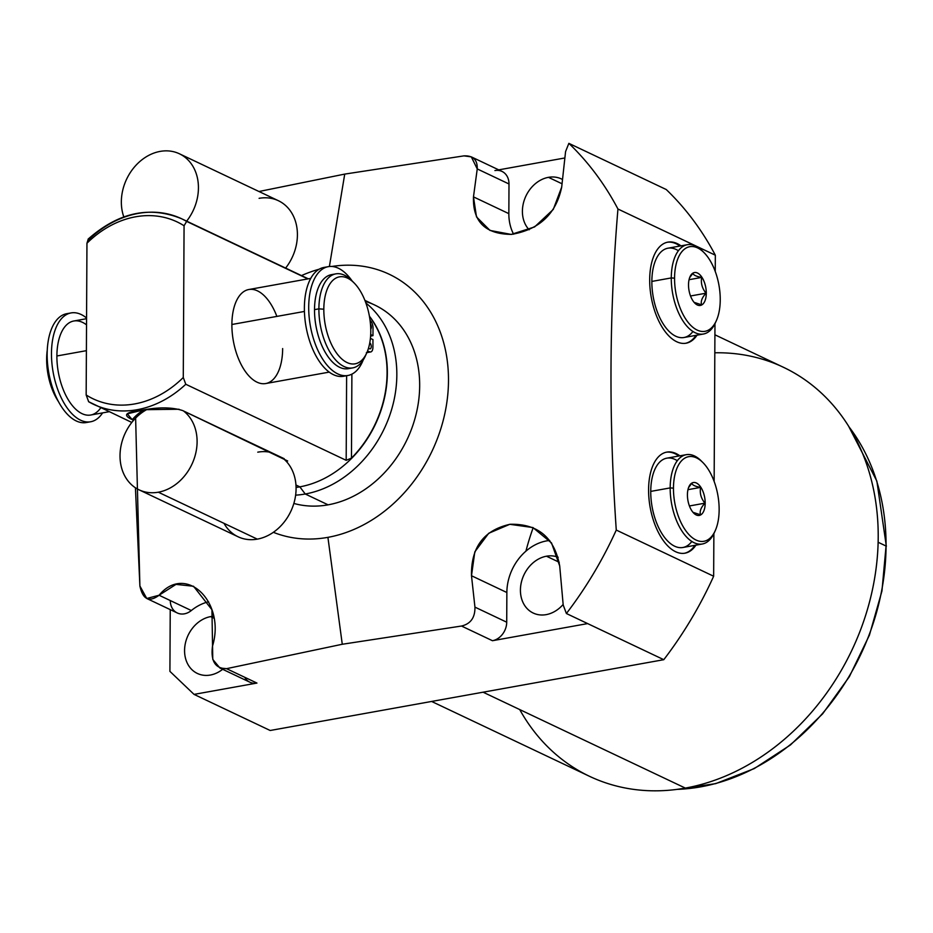 <?xml version="1.0" encoding="UTF-8"?>
<svg xmlns="http://www.w3.org/2000/svg" width="933" height="933" viewBox="0 0 933 933"><rect width="100%" height="100%" fill="white"/><g stroke="black" fill="none" stroke-linecap="round" stroke-linejoin="round"><path stroke-width="1.4" d="M494.922 170.552A16.712 13.517 115.4 0 1 508.998 183.976L508.847 213.645L473.474 196.875L477.241 168.92L471.317 156.872L463.969 155.869L344.732 174.098L329.396 266.5L344.732 174.098L258.977 191.51L344.732 174.098L463.969 155.869C473.124 155.508 477.544 159.858 477.241 168.92L473.474 196.875C472.669 221.751 485.382 234.253 511.611 234.381C539.484 229.53 556.185 213.762 561.689 187.101L565.573 151.601L568.862 143.355L666.244 189.527A348.802 282.116 115.4 0 1 715.331 255.187L617.949 209.015A348.802 282.116 -64.6 0 0 568.862 143.355A348.802 282.116 115.4 0 1 617.949 209.015C609.261 312.17 608.701 419.185 616.27 530.061L713.652 576.232A348.802 282.116 115.4 0 1 663.783 659.689L566.401 613.517A348.802 282.116 -64.6 0 0 616.27 530.061A348.802 282.116 115.4 0 1 566.401 613.517L563.194 604.969L559.707 565.969C554.482 537.536 537.944 523.635 510.094 524.276C483.83 530.119 470.967 547.274 471.492 575.743L474.944 607.126C475.142 617.564 470.664 623.874 461.508 626.031L342.271 644.26L226.556 668.669C215.278 668.634 210.59 661.147 212.491 646.184C226.008 602.112 185.737 563.031 159.077 595.242C149.187 602.578 142.796 599.499 139.892 585.994L135.425 487.784M327.915 537.35A141.501 114.456 115.4 0 1 273.357 532.311A141.501 114.456 -64.6 0 0 327.915 537.35L342.271 644.26L327.915 537.35A141.501 114.456 -64.6 0 0 448.481 382.005A141.501 114.456 -64.6 0 0 331.891 266.465A141.501 114.456 115.4 0 1 448.481 382.005A141.501 114.456 115.4 0 1 327.915 537.35M301.476 275.597A141.501 114.456 115.4 0 1 319.156 269.217A141.501 114.456 -64.6 0 0 301.476 275.597M364.908 300.391L374.669 305.021A107.47 86.921 115.4 0 1 416.421 412.922A107.47 86.921 115.4 0 1 328.089 504.835L305.254 494L299.831 486.851L295.959 485.02L299.831 486.851A102.688 83.06 115.4 0 1 296.064 487.434A102.688 83.06 -64.6 0 0 299.831 486.851L305.254 494A107.47 86.921 115.4 0 1 295.633 495.155A107.47 86.921 -64.6 0 0 305.254 494L328.089 504.835A107.47 86.921 115.4 0 1 293.848 503.435A107.47 86.921 -64.6 0 0 328.089 504.835A107.47 86.921 -64.6 0 0 417.669 406.916A107.47 86.921 -64.6 0 0 365.293 301.359M471.352 156.884L502.001 171.415A16.712 13.517 115.4 0 1 508.998 183.976L477.241 168.92L508.998 183.976L508.847 213.645L473.474 196.875L476.495 216.899L489.988 230.428L511.179 234.416L534.597 226.929L553.281 209.424L561.689 187.101L565.573 151.601L568.862 143.355L666.244 189.527A348.802 282.116 115.4 0 1 715.331 255.187L715.238 271.433L715.331 255.187L617.949 209.015C609.261 312.17 608.701 419.185 616.27 530.061L713.652 576.232A348.802 282.116 115.4 0 1 663.783 659.689L270.185 730.492L194.041 694.385L256.948 683.073L226.556 668.669L342.271 644.26L461.508 626.031L492.461 640.714L587.638 623.594L663.783 659.689L270.185 730.492L194.041 694.385L169.911 671.363L170.238 609.622L169.911 671.363L194.041 694.385L256.948 683.073A16.712 13.517 115.4 0 1 249.869 682.198L219.826 667.958M714.97 323.658L714.142 481.416L714.97 323.658M713.873 533.641L713.652 576.232L713.873 533.641M714.911 334.795L783.44 367.299A226.334 183.066 115.4 0 1 871.364 594.554A226.334 183.066 115.4 0 1 685.335 788.093L483.084 692.193L685.335 788.093A226.334 183.066 115.4 0 1 589.493 776.303L431.629 701.453M519.716 709.57A226.334 183.066 -64.6 0 0 685.335 788.093A226.334 183.066 -64.6 0 0 877.638 552.791A226.334 183.066 -64.6 0 0 714.818 352.791M135.577 416.153L139.892 585.994L146.761 598.485L159.077 595.242L191.323 610.532A46.568 37.67 115.4 0 1 208.56 601.773A46.568 37.67 115.4 0 0 191.323 610.532A16.712 13.517 115.4 0 1 177.282 612.958L146.971 598.589M564.85 157.969L498.723 169.864L564.85 157.969M676.717 341.746A51.35 26.136 79.8 0 0 697.044 335.169A51.35 26.136 79.8 0 1 686.058 343.216A51.35 26.136 79.8 0 1 676.717 341.746A51.35 26.136 79.8 0 1 649.683 279.737A51.35 26.136 79.8 0 1 677.23 243.606L676.215 243.781A51.35 26.136 79.8 0 0 667.375 242.242A51.35 26.136 -100.2 0 1 676.215 243.781A51.35 26.136 -100.2 0 1 679.959 246.032A51.35 26.136 79.8 0 0 676.215 243.781L677.23 243.606A51.35 26.136 79.8 0 0 667.876 242.137A51.35 26.136 79.8 0 0 650.056 288.46A51.35 26.136 79.8 0 0 676.717 341.746M680.973 245.846A51.35 26.136 79.8 0 0 677.23 243.606A51.35 26.136 79.8 0 1 680.973 245.846M675.609 551.718A51.35 26.136 79.8 0 0 695.936 545.14A51.35 26.136 79.8 0 1 684.962 553.187A51.35 26.136 79.8 0 1 675.609 551.718A51.35 26.136 79.8 0 1 648.587 489.72A51.35 26.136 79.8 0 1 676.122 453.578L675.119 453.765A51.35 26.136 -100.2 0 1 678.862 456.004A51.35 26.136 -100.2 0 0 675.119 453.765L676.122 453.578A51.35 26.136 79.8 0 0 666.78 452.12A51.35 26.136 79.8 0 0 648.96 498.432A51.35 26.136 79.8 0 0 675.609 551.718M679.877 455.829A51.35 26.136 79.8 0 0 676.122 453.578A51.35 26.136 79.8 0 1 679.877 455.829M525.92 551.17A217.331 175.777 115.4 0 1 533.186 527.67A217.331 175.777 -64.6 0 0 525.92 551.17M676.483 789.458L715.693 783.638L754.261 768.582L790.449 744.954L822.626 713.85L849.368 676.658L869.439 635.081L881.953 590.974L886.058 546.027A217.331 175.777 -64.6 0 0 849.053 426.917A217.331 175.777 115.4 0 1 886.058 546.027L878.128 542.26L886.058 546.027A217.331 175.777 115.4 0 1 677.183 789.365A217.331 175.777 -64.6 0 0 886.058 546.027L886.058 546.621M210.625 616.62A30.567 24.724 -64.6 0 0 185.492 642.755A30.567 24.724 -64.6 0 0 197.376 673.451A30.567 24.724 -64.6 0 0 210.322 675.049A30.567 24.724 -64.6 0 0 222.66 669.299A30.567 24.724 -64.6 0 1 210.322 675.049A30.567 24.724 -64.6 0 1 184.571 650.488A30.567 24.724 -64.6 0 1 210.625 616.62L214.042 618.229L210.625 616.62A30.567 24.724 -64.6 0 1 213.669 616.27A30.567 24.724 -64.6 0 0 210.625 616.62M546.47 556.208A30.567 24.724 -64.6 0 0 521.349 582.355A30.567 24.724 -64.6 0 0 533.221 613.039A30.567 24.724 -64.6 0 0 546.167 614.637A30.567 24.724 -64.6 0 0 563.147 604.456A30.567 24.724 -64.6 0 1 546.167 614.637A30.567 24.724 -64.6 0 1 520.416 590.076A30.567 24.724 -64.6 0 1 546.47 556.208L559.252 562.272L546.47 556.208A30.567 24.724 -64.6 0 1 558.167 557.258A30.567 24.724 -64.6 0 0 546.47 556.208M548.452 177.34A30.567 24.724 -64.6 0 0 524.649 199.079A30.567 24.724 -64.6 0 0 529.139 229.763A30.567 24.724 115.4 0 1 524.649 199.079A30.567 24.724 115.4 0 1 548.452 177.34L562.039 183.778L548.452 177.34A30.567 24.724 115.4 0 1 562.494 179.486A30.567 24.724 -64.6 0 0 561.398 178.926A30.567 24.724 -64.6 0 0 548.452 177.34M508.847 213.645A46.568 37.67 -64.6 0 0 513.605 234.183A46.568 37.67 115.4 0 1 508.847 213.645M244.714 677.276A16.712 13.517 -64.6 0 0 256.948 683.073L226.556 668.669L219.92 668.005L212.771 659.421L211.943 609.75L193.539 586.262L175.987 584.385L159.077 595.242L191.323 610.532A16.712 13.517 -64.6 0 1 170.284 600.549M587.638 623.594L492.461 640.714A16.712 13.517 -64.6 0 0 506.712 622.194L506.864 592.513A46.568 37.67 115.4 0 1 549.7 540.487A46.568 37.67 115.4 0 0 506.864 592.513L471.492 575.743L474.944 607.126L506.712 622.194L506.864 592.513L471.492 575.743L474.815 551.858L488.705 533.279L509.791 524.311L532.918 527.553L551.508 542.924L559.707 565.969L563.194 604.969L566.401 613.517L587.638 623.594M461.508 626.031C470.664 623.874 475.142 617.564 474.944 607.126L506.712 622.194A16.712 13.517 115.4 0 1 492.461 640.714L461.508 626.031M685.557 343.286A51.35 26.136 79.8 0 0 696.03 335.355A51.35 26.136 -100.2 0 1 685.557 343.286M692.927 331.495A45.379 23.103 -100.2 0 1 666.582 328.614A45.379 23.103 -100.2 0 1 651.852 281.428A45.379 23.103 -100.2 0 1 678.408 250.732M694.933 545.327A51.35 26.136 -100.2 0 1 684.449 553.269A51.35 26.136 -100.2 0 0 694.933 545.327M666.279 452.213A51.35 26.136 -100.2 0 1 675.119 453.765A51.35 26.136 -100.2 0 0 666.279 452.213M677.311 460.704A45.379 23.103 79.8 0 0 650.744 491.399A45.379 23.103 79.8 0 0 665.474 538.586A45.379 23.103 79.8 0 0 691.831 541.467M88.122 239.116C118.409 212.362 149.583 205.587 181.655 218.777A102.688 83.06 115.4 0 1 186.635 221.401A102.688 83.06 -64.6 0 0 181.655 218.777A102.688 83.06 -64.6 0 0 138.166 213.424A102.688 83.06 -64.6 0 0 89.521 238.871L86.956 243.233L88.297 238.976M287.679 460.984L182.693 410.578C171.474 406.963 156.989 407.01 139.25 410.718L137.139 409.715A102.688 83.06 -64.6 0 0 185.784 384.268L183.276 377.503L184.069 225.763A97.918 79.2 -64.6 0 0 86.956 243.233L86.163 394.974A97.918 79.2 -64.6 0 0 183.276 377.503L184.069 225.763L186.635 221.401L307.878 278.897L186.635 221.401L184.069 225.763A97.918 79.2 -64.6 0 0 86.956 243.233L86.163 394.974L88.67 401.738L86.163 394.974A97.918 79.2 -64.6 0 0 183.276 377.503L185.784 384.268A102.688 83.06 115.4 0 1 137.139 409.715A102.688 83.06 115.4 0 1 93.65 404.362A102.688 83.06 115.4 0 1 88.67 401.738A102.688 83.06 -64.6 0 0 93.65 404.362A102.688 83.06 -64.6 0 0 137.139 409.715L139.25 410.718C125.174 412.293 122.829 415.267 132.229 419.652A45.495 36.795 115.4 0 1 143.495 409.995A45.495 36.795 -64.6 0 0 132.229 419.652L133.582 420.293M305.254 494A107.47 86.921 -64.6 0 0 390.88 411.908A107.47 86.921 -64.6 0 0 365.899 303.015A107.47 86.921 115.4 0 1 390.88 411.908A107.47 86.921 115.4 0 1 305.254 494M299.831 486.851A102.688 83.06 -64.6 0 0 378.238 417.844A102.688 83.06 -64.6 0 0 369.41 316.205A102.688 83.06 115.4 0 1 378.238 417.844A102.688 83.06 115.4 0 1 299.831 486.851M185.784 384.268L346.178 460.319L351.461 458.126A102.688 83.06 -64.6 0 0 369.456 316.497A102.688 83.06 115.4 0 1 351.461 458.126L351.893 374.133L351.461 458.126L346.178 460.319L185.784 384.268M346.621 375.719L346.178 460.319L346.621 375.719M276.868 316.404A47.77 24.316 79.8 0 0 248.808 289.522A47.77 24.316 79.8 0 0 231.885 324.497A47.77 24.316 79.8 0 0 257.03 382.18A47.77 24.316 79.8 0 0 282.652 348.569M350.505 368.092A47.77 24.316 -100.2 0 1 314.514 309.639A47.77 24.316 -100.2 0 1 333.664 274.465M352.721 367.894L348.347 368.675A47.77 24.316 -100.2 0 1 314.514 309.639L318.888 308.846L314.514 309.639A47.77 24.316 -100.2 0 1 331.437 274.664L335.81 273.87A47.77 24.316 79.8 0 0 318.888 308.846A47.77 24.316 -100.2 0 1 351.601 280.425L354.085 282.921A44.178 22.485 79.8 0 0 323.821 309.208L318.888 308.846A47.77 24.316 79.8 0 0 352.721 367.894A47.77 24.316 79.8 0 0 365.958 354.563M352.861 281.754A47.77 24.316 79.8 0 0 335.81 273.87M366.692 353.047L365.235 356.243A47.77 24.316 -100.2 0 1 336.673 361.071A47.77 24.316 -100.2 0 1 318.888 308.846L323.821 309.208A44.178 22.485 79.8 0 0 340.277 357.514A44.178 22.485 79.8 0 0 366.692 353.047A44.178 22.485 79.8 0 0 370.774 331.472A44.178 22.485 -100.2 0 1 347.076 362.564A44.178 22.485 -100.2 0 1 323.821 309.208A44.178 22.485 -100.2 0 1 347.519 278.116A44.178 22.485 -100.2 0 1 370.774 331.472A44.178 22.485 79.8 0 0 354.085 282.921M58.359 401.447A44.178 22.485 -100.2 0 1 46.65 359.065A44.178 22.485 -100.2 0 1 47.256 350.143A44.178 22.485 -100.2 0 0 46.65 359.065L47.221 358.33L46.65 359.065A44.178 22.485 -100.2 0 0 58.359 401.447M329.221 372.115L265.718 383.545A47.77 24.316 -100.2 0 1 231.885 324.497L304.426 311.447L231.885 324.497A47.77 24.316 -100.2 0 1 248.808 289.522L310.759 278.384M109.138 411.71L90.723 415.022A47.77 24.316 -100.2 0 1 56.89 355.974L86.396 350.668L56.89 355.974A47.77 24.316 -100.2 0 1 73.812 320.999L86.559 318.701M326.165 267.211A55.292 28.142 79.8 0 0 306.059 326.83A55.292 28.142 79.8 0 0 345.676 375.719A55.292 28.142 -100.2 0 1 343.542 376.267A55.292 28.142 -100.2 0 1 306.059 326.83A55.292 28.142 -100.2 0 1 323.961 267.433L328.299 266.663A55.292 28.142 79.8 0 0 310.386 326.06A55.292 28.142 79.8 0 0 347.869 375.486A55.292 28.142 79.8 0 0 363.229 359.963A55.292 28.142 79.8 0 1 323.273 360.056A55.292 28.142 79.8 0 1 312.485 283.387A55.292 28.142 79.8 0 1 352.103 280.926A55.292 28.142 79.8 0 0 328.299 266.663M370.693 334.562L372.978 335.647L373.013 327.891A6.309 3.207 79.8 0 0 370.074 320.497A6.309 3.207 79.8 0 1 373.013 327.891L372.978 335.647L370.693 334.562M367.299 351.648A9.493 4.828 -100.2 0 1 369.538 351.776A6.309 3.207 79.8 0 0 372.92 347.333L372.955 339.589L370.413 338.376L372.955 339.589L372.92 347.333A6.309 3.207 79.8 0 1 370.681 351.951A6.309 3.207 79.8 0 1 369.538 351.776A9.493 4.828 79.8 0 0 367.812 351.508A9.493 4.828 79.8 0 0 367.299 351.648M369.771 342.843A3.149 1.609 -100.2 0 1 371.241 346.714A3.149 1.609 -100.2 0 1 369.55 348.767A3.149 1.609 -100.2 0 1 368.617 347.811A3.149 1.609 79.8 0 0 369.55 348.767A3.149 1.609 79.8 0 0 370.121 348.849A3.149 1.609 79.8 0 0 371.229 346.19A3.149 1.609 79.8 0 0 369.771 342.843M370.459 324.008A3.149 1.609 -100.2 0 1 370.751 329.104A3.149 1.609 79.8 0 0 370.459 324.008M370.611 336.067L372.978 335.647L370.611 336.067M367.066 352.219L369.538 351.776L367.066 352.219M71.071 312.928A55.292 28.142 79.8 0 1 86.559 317.99A55.292 28.142 79.8 0 0 52.959 371.217A55.292 28.142 79.8 0 0 102.618 412.876A55.292 28.142 79.8 0 1 90.641 421.763L86.314 422.532A55.292 28.142 -100.2 0 1 48.831 373.107A55.292 28.142 -100.2 0 1 66.744 313.698L71.071 312.928A55.292 28.142 79.8 0 0 53.158 372.325A55.292 28.142 79.8 0 0 90.641 421.763M100.799 407.744A47.77 24.316 -100.2 0 1 72.832 406.17A47.77 24.316 -100.2 0 1 56.89 355.974A47.77 24.316 -100.2 0 1 86.524 324.847M68.937 313.476A55.292 28.142 79.8 0 0 48.831 373.107A55.292 28.142 79.8 0 0 88.448 421.984A55.292 28.142 -100.2 0 1 86.314 422.532M142.248 410.193L127.308 413.855L132.229 419.652M179.066 409.249L145.548 409.68M284.215 458.709L182.693 410.578M703.412 334.026L683.994 337.513A45.379 23.103 -100.2 0 1 651.852 281.428L671.27 277.929A45.379 23.103 79.8 0 0 703.412 334.026A45.379 23.103 79.8 0 0 715.786 321.85M716.276 320.824L715.296 322.958A45.379 23.103 -100.2 0 1 688.169 327.541A45.379 23.103 -100.2 0 1 671.27 277.929L674.559 278.174A42.988 21.879 79.8 0 0 690.572 325.174A42.988 21.879 79.8 0 0 716.276 320.824A42.988 21.879 79.8 0 0 720.241 299.831A42.988 21.879 79.8 0 0 697.616 247.921A42.988 21.879 79.8 0 0 674.559 278.174A42.988 21.879 79.8 0 0 697.184 330.084A42.988 21.879 79.8 0 0 720.241 299.831A42.988 21.879 79.8 0 0 704.007 252.586A42.988 21.879 79.8 0 0 674.559 278.174L671.27 277.929L651.852 281.428A45.379 23.103 -100.2 0 1 667.923 248.201L687.353 244.703A45.379 23.103 79.8 0 0 671.27 277.929A45.379 23.103 -100.2 0 1 702.351 250.93L704.007 252.586M688.519 284.787A16.712 8.514 -100.2 0 1 697.487 273.019A16.712 8.514 -100.2 0 1 706.281 293.207A16.712 8.514 -100.2 0 1 697.324 304.974A16.712 8.514 -100.2 0 1 688.519 284.787A16.712 8.514 79.8 0 0 694.84 303.155A16.712 8.514 79.8 0 0 706.281 293.207L706.048 293.195C702.048 297.51 700.566 301.382 701.581 304.799L694.082 302.339L701.581 304.799C700.566 301.382 702.048 297.51 706.048 293.195L706.281 293.207A16.712 8.514 79.8 0 0 700.065 274.932A16.712 8.514 79.8 0 0 690.058 276.623A16.712 8.514 79.8 0 0 688.519 284.787M703.179 251.793A45.379 23.103 79.8 0 0 687.353 244.703M701.721 277.416C700.66 283.131 702.106 288.39 706.048 293.195L690.525 295.983L706.048 293.195C702.106 288.39 700.66 283.131 701.721 277.416L689.055 279.69L701.721 277.416C696.286 276.471 693.359 275.083 692.939 273.252C693.359 275.083 696.286 276.471 701.721 277.416M689.627 277.684L692.939 273.252L689.627 277.684M702.316 543.997L682.886 547.496A45.379 23.103 -100.2 0 1 650.744 491.399L670.174 487.912L650.744 491.399A45.379 23.103 -100.2 0 1 666.827 458.173L686.245 454.674A45.379 23.103 79.8 0 0 670.174 487.912A45.379 23.103 -100.2 0 1 701.243 460.914L702.899 462.57A42.988 21.879 79.8 0 0 673.463 488.146L670.174 487.912A45.379 23.103 79.8 0 0 702.316 543.997A45.379 23.103 79.8 0 0 714.678 531.833M702.082 461.777A45.379 23.103 79.8 0 0 686.245 454.674M715.179 530.807L714.2 532.93A45.379 23.103 -100.2 0 1 687.061 537.525A45.379 23.103 -100.2 0 1 670.174 487.912L673.463 488.146A42.988 21.879 79.8 0 0 689.464 535.145A42.988 21.879 79.8 0 0 715.179 530.807A42.988 21.879 79.8 0 0 719.145 509.803A42.988 21.879 -100.2 0 1 696.088 540.055A42.988 21.879 -100.2 0 1 673.463 488.146A42.988 21.879 -100.2 0 1 696.519 457.893A42.988 21.879 -100.2 0 1 719.145 509.803A42.988 21.879 79.8 0 0 702.899 462.57M687.423 494.758A16.712 8.514 79.8 0 0 696.216 514.946A16.712 8.514 79.8 0 0 705.185 503.19A16.712 8.514 79.8 0 0 696.391 483.002A16.712 8.514 79.8 0 0 687.423 494.758A16.712 8.514 79.8 0 0 693.732 513.138A16.712 8.514 79.8 0 0 705.185 503.19A16.712 8.514 79.8 0 0 698.957 484.903A16.712 8.514 79.8 0 0 688.962 486.594A16.712 8.514 79.8 0 0 687.423 494.758M693.021 512.334L700.485 514.783C699.47 511.366 700.951 507.494 704.951 503.167L689.429 505.966L704.951 503.167C700.998 498.362 699.563 493.102 700.625 487.388L687.959 489.673L700.625 487.388C695.19 486.455 692.263 485.067 691.831 483.224L688.531 487.667L691.831 483.224C692.263 485.067 695.19 486.455 700.625 487.388C699.563 493.102 700.998 498.362 704.951 503.167L704.951 503.167C700.951 507.494 699.47 511.366 700.485 514.783L692.986 512.31M160.114 151.403A45.495 36.795 -64.6 0 0 123.809 216.888A45.495 36.795 115.4 0 1 160.114 151.403A45.495 36.795 115.4 0 1 195.673 172.057A45.495 36.795 115.4 0 1 186.647 221.144A45.495 36.795 -64.6 0 0 179.381 153.77A45.495 36.795 -64.6 0 0 160.114 151.403M259.094 198.332A45.495 36.795 115.4 0 1 294.653 218.987A45.495 36.795 115.4 0 1 285.626 268.074A45.495 36.795 115.4 0 0 278.361 200.7L179.381 153.77M224.013 523.343A45.495 36.795 -64.6 0 0 257.31 539.134L158.33 492.204A45.495 36.795 -64.6 0 1 120.45 462.325A45.495 36.795 -64.6 0 1 146.936 409.47A45.495 36.795 -64.6 0 0 120.264 451.012A45.495 36.795 -64.6 0 0 139.064 489.825A45.495 36.795 -64.6 0 0 158.33 492.204L257.31 539.134A45.495 36.795 115.4 0 1 238.043 536.755L139.064 489.825M257.31 539.134A45.495 36.795 -64.6 0 0 293.673 504.018A45.495 36.795 -64.6 0 0 282.501 457.905A45.495 36.795 115.4 0 1 293.673 504.018A45.495 36.795 115.4 0 1 257.31 539.134M270.967 452.435A45.495 36.795 -64.6 0 0 257.765 452.167M158.33 492.204A45.495 36.795 -64.6 0 0 194.694 457.088A45.495 36.795 -64.6 0 0 183.533 410.975A45.495 36.795 -64.6 0 1 194.694 457.088A45.495 36.795 -64.6 0 1 158.33 492.204M886.35 546.33L876.857 481.101L848.668 426.311M131.798 422.451L88.542 401.668M181.655 218.777L308.287 278.827M343.542 376.267L347.869 375.486M366.354 352.732L370.681 351.951"/></g></svg>
